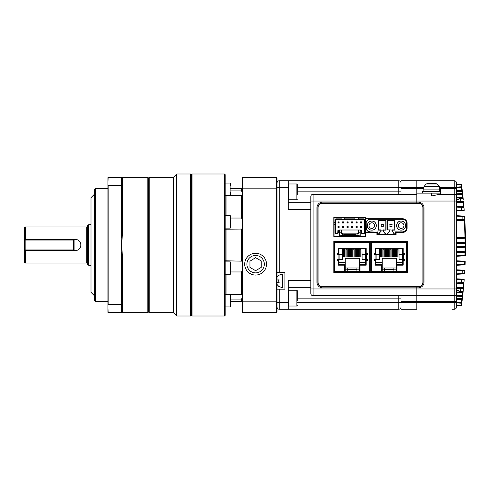 <?xml version="1.0" encoding="UTF-8"?>
<svg xmlns="http://www.w3.org/2000/svg" width="490" height="490" viewBox="0 0 490 490"><rect width="100%" height="100%" fill="white"/><g stroke="black" fill="none" stroke-linecap="round" stroke-linejoin="round"><path stroke-width="0.73" d="M401.016 309.257L401.016 302.495L416.8 302.495L416.8 309.257L401.016 309.257L416.8 309.257L416.8 286.938L416.8 287.838L418.38 287.838A5.635 5.635 0 0 0 424.015 282.203L424.015 207.797A5.635 5.635 0 0 0 418.38 202.162L416.8 202.162L416.8 201.035L454.23 201.035L454.23 194.273A2.254 2.254 0 0 1 456.484 196.527L456.484 296.199L456.907 296.199L456.907 298.637L462.395 298.349L462.609 296.499A0.453 0.453 0 0 1 462.603 296.53L463.13 291.617L463.038 292.524L462.615 292.475L462.707 292.022L456.907 292.322L456.907 295.752L462.18 296.027L456.907 295.752L456.907 296.199L462.609 296.499L462.18 296.027L462.707 295.629M401.016 194.273L401.016 180.743L416.8 180.743L416.8 187.505L423.93 187.505M401.016 188.638L416.8 188.638L416.8 187.505L416.8 193.146L440.7 193.146L440.7 191.339L422.662 191.339L422.662 193.146L440.7 193.146L440.7 194.273L451.97 194.273M456.484 199.981L460.447 198.04L462.707 197.978A0.453 0.453 0 0 1 463.13 198.383L460.625 198.468L456.729 200.098L456.484 196.527A2.254 2.254 0 0 0 454.23 194.273L439.493 194.273L431.684 195.994L416.8 195.994L416.8 201.035L416.8 188.638L423.832 188.638M310.838 201.035L313.092 201.035L313.092 295.727A2.254 2.254 0 0 1 310.838 293.473L310.838 196.527A2.254 2.254 0 0 1 313.092 194.273L313.092 201.035L416.8 201.035L416.8 203.062L416.8 202.162L322.561 202.162A5.635 5.635 0 0 0 316.92 207.797L316.92 282.203A5.635 5.635 0 0 0 322.561 287.838L416.8 287.838L416.8 295.727L454.23 295.727L454.23 201.035L456.484 201.035L456.484 198.009M310.838 293.473A2.254 2.254 0 0 0 313.092 295.727L416.8 295.727L416.8 301.362L454.23 301.362L454.23 295.727A2.254 2.254 0 0 0 456.484 293.473L456.729 289.902L460.625 291.532L463.13 291.617L464.067 281.26M313.092 194.273L416.8 194.273M401.016 298.141L398.762 298.141L398.762 302.495L401.016 302.495L401.016 295.727M322.561 203.062A4.735 4.735 0 0 0 317.826 207.797L317.826 282.203A4.735 4.735 0 0 0 322.561 286.938L418.38 286.938A4.735 4.735 0 0 0 423.115 282.203L423.115 207.797A4.735 4.735 0 0 0 418.38 203.062L322.561 203.062M464.189 273.904A0.453 0.453 0 0 0 464.618 273.481A0.453 0.453 0 0 1 464.189 273.904L456.907 274.29L464.618 273.481L464.783 270.688L456.729 270.253L456.907 269.825L462.113 270.094L456.907 269.825L456.729 270.211M465.194 261.776L465.09 264.429L464.661 264.41L464.771 261.666L456.484 261.256M456.484 265.721A0.453 0.453 0 0 1 456.907 265.268L456.907 260.803L462.529 261.096M456.484 216.145L456.907 215.71L461.935 215.974L456.907 215.71L456.729 216.102M456.484 243.218L456.907 243.218L456.907 242.771L465.071 243.193L465.022 238.238L456.484 238.667A0.453 0.453 0 0 1 456.907 238.214L456.907 237.766L465.01 237.338L464.355 219.79L462.113 219.906L464.355 219.79A0.453 0.453 0 0 0 464.783 219.312L464.618 216.519L462.113 216.427L461.935 215.974L464.189 216.096A0.453 0.453 0 0 1 464.618 216.519L464.685 217.646M456.484 252.234L456.907 252.234L456.907 251.787L465.01 252.209L465.065 247.254L456.484 247.683A0.453 0.453 0 0 1 456.907 247.23L456.907 246.782L465.5 246.354L465.5 245.662M456.484 256.699A0.453 0.453 0 0 1 456.907 256.252L456.907 255.798L465.384 255.388L465.439 237.332L464.783 219.312A459.939 459.939 0 0 1 465.414 236.204L465.469 239.684M456.901 194.12A0.453 0.319 0 0 0 456.484 194.438L456.484 194.702A0.453 0.453 0 0 1 456.907 194.248L456.907 193.801L462.18 193.525L461.96 191.627L462.389 191.572L462.278 190.665L461.856 190.72L461.372 187.254L456.907 187.486A0.453 0.453 0 0 0 456.484 187.933L456.907 187.933L456.907 187.033L456.484 187.033L456.484 197.225A0.453 0.453 0 0 0 456.705 197.611L456.907 197.678A0.453 0.453 0 0 1 456.484 197.225A0.453 0.453 0 0 0 456.705 197.611A0.453 0.453 0 0 1 456.484 197.225A0.453 0.453 0 0 0 456.705 197.611M462.18 193.973A0.453 0.453 0 0 0 462.603 193.47L462.18 193.973A0.453 0.453 0 0 0 462.603 193.47A0.453 0.453 0 0 1 462.18 193.973L456.907 194.248L462.18 193.973L462.278 194.42L456.907 194.702L456.907 197.678L462.707 197.978L462.389 191.572A0.453 0.453 0 0 0 461.96 191.18L456.907 190.91L461.96 191.18L461.96 191.627L456.484 191.363M456.484 193.801L456.907 193.801L456.907 190.463L461.856 190.72L461.96 191.18A0.453 0.453 0 0 1 462.389 191.572M462.278 190.665L461.794 186.745A0.453 0.453 0 0 1 461.372 187.254L461.372 186.8L456.907 187.033L456.484 183.695A0.453 0.453 0 0 0 456.907 184.148L461.115 184.369A0.453 0.453 0 0 1 461.537 184.761L461.911 187.639L461.794 186.745L461.372 186.8L461.115 184.369A0.453 0.453 0 0 1 461.537 184.761L456.907 184.601L456.907 184.148L461.115 184.369A0.453 0.453 0 0 1 461.537 184.761A0.453 0.453 0 0 0 461.115 184.369A0.453 0.453 0 0 1 461.537 184.761A0.453 0.453 0 0 0 461.115 184.369M456.484 306.036L456.484 306.305A0.453 0.453 0 0 1 456.907 305.852L456.901 305.723A0.453 0.319 0 0 0 456.484 306.036L456.484 302.967L456.907 302.967L456.907 302.514L461.372 302.747L461.856 299.28L456.484 299.537A0.453 0.453 0 0 1 456.907 299.09L456.907 298.637L456.484 298.637L456.484 299.537L456.484 298.637M456.484 279.276L456.907 278.841L461.519 279.086L456.907 278.841L456.729 279.233M465.433 253.073L465.01 252.209A0.453 0.453 0 0 1 465.439 252.668M465.439 252.479L465.451 251.817M465.463 251.058L465.469 250.359M465.488 248.761L465.488 248.063M465.494 247.113L465.5 246.684M465.5 243.377L465.494 242.752M456.901 305.723L456.907 305.399L461.537 305.239A0.453 0.453 0 0 1 461.115 305.631A0.453 0.453 0 0 0 461.537 305.239A0.453 0.453 0 0 1 461.115 305.631L461.372 303.2L461.794 303.255L461.537 305.239A0.453 0.453 0 0 1 461.115 305.631L456.705 305.913A0.453 0.453 0 0 0 456.484 306.305L456.484 307.003L456.484 306.305A0.453 0.453 0 0 1 456.864 305.858M461.948 291.642A0.453 0.331 -93 0 1 461.641 292.077L462.707 292.022L460.447 291.96L456.484 290.019M462.376 298.471A0.453 0.453 0 0 0 462.389 298.428L462.278 299.335L461.856 299.28L461.96 298.82L456.907 299.09L461.96 298.82A0.453 0.453 0 0 0 462.009 298.82M456.484 296.199L456.484 307.003A2.254 2.254 0 0 1 454.23 309.257L451.97 309.257L454.23 309.257L454.23 301.362L456.484 301.362M462.37 279.129L463.663 279.196M462.903 279.153L462.56 279.135M460.447 291.96L460.925 288.512L463.424 288.671A0.453 0.453 0 0 0 462.995 288.181L456.907 287.863L462.995 288.181L463.466 283.41L456.907 283.759L456.907 283.306L463.54 282.957L456.907 283.306L456.729 282.877L463.963 282.546L463.828 284.218M462.964 270.143L464.355 270.211A0.453 0.453 0 0 1 464.783 270.688A0.453 0.453 0 0 0 464.355 270.211M461.935 274.026L462.787 273.977M464.563 264.87L456.907 265.268M463.32 216.047L461.935 215.974M464.832 220.212L456.907 220.629L456.907 220.175L462.113 219.906L456.907 220.175L456.729 219.747L464.783 219.312A0.453 0.453 0 0 1 464.355 219.79M465.451 238.232L465.022 238.238L465.01 237.791L456.907 238.214L456.907 242.317L465.494 242.74M465.494 247.26L465.065 247.254L465.071 246.807L456.907 247.23L456.907 251.333L465.451 251.768M464.857 255.835L456.907 256.252M456.484 207.123L456.907 206.694L463.54 207.043L456.907 206.694L456.907 206.241L463.466 206.59L462.995 201.819L456.907 202.137L462.897 201.825M456.907 206.694A0.453 0.453 0 0 1 456.484 206.241L456.907 206.241L456.907 202.137A0.453 0.453 0 0 0 456.484 202.591L463.509 202.223L463.889 206.547L463.466 206.59L463.54 207.043A0.453 0.453 0 0 1 463.963 207.454L464.189 210.314A0.453 0.453 0 0 1 463.767 210.798L462.37 210.871M456.484 182.997A2.254 2.254 0 0 0 454.23 180.743A2.254 2.254 0 0 1 456.484 182.997L456.484 187.505L454.23 187.505L454.23 180.743L416.8 180.743L416.8 187.505L398.762 187.505L398.762 194.273M456.705 292.389A0.453 0.453 0 0 0 456.484 292.775A0.453 0.453 0 0 1 456.907 292.322L456.705 292.389A0.453 0.453 0 0 0 456.484 292.775L456.484 293.473A2.254 2.254 0 0 1 454.23 295.727A2.254 2.254 0 0 0 456.484 293.473M456.484 302.495L416.8 302.495L416.8 301.362L401.016 301.362M454.23 309.257A2.254 2.254 0 0 0 456.484 307.003A2.254 2.254 0 0 1 454.23 309.257L451.97 309.257M463.497 202.119L463.626 203.522M462.707 194.371L463.277 199.853M463.509 202.223L463.424 201.329L460.925 201.488L460.447 198.04M463.828 205.782L463.889 206.547M462.725 210.406L464.189 210.284M461.611 185.33L461.721 186.169M462.86 195.767L462.934 196.466M463.001 197.103L462.946 196.576M462.915 196.3L462.842 195.596M462.701 194.316L462.64 193.758M462.358 191.302L462.162 189.71M461.727 186.225L461.537 184.761M464.018 208.072L464.067 208.74M464.14 209.689L464.171 210.075M464.171 210.069L464.146 209.763M464.134 209.536L464.091 209.01M464.073 208.789L464.005 207.974M456.484 264.821L464.661 264.41L464.661 264.863A0.453 0.453 0 0 0 465.09 264.429L465.114 263.883M463.454 288.359L463.497 287.881L463.454 288.359M463.693 285.768L463.773 284.837M463.895 283.422L463.95 282.767M464.11 280.727L464.171 279.925M464.134 280.464L464.091 280.99M464.073 281.211L464.005 282.026M463.626 286.479L463.497 287.881M462.278 299.335L461.794 303.255A0.453 0.453 0 0 0 461.372 302.747L461.372 303.2L456.907 302.967L456.907 305.399L456.484 305.399M461.115 305.631A0.453 0.453 0 0 0 461.537 305.239A0.453 0.453 0 0 1 461.115 305.631A0.453 0.453 0 0 0 461.537 305.239L461.727 303.776M462.162 300.29L462.358 298.698M462.297 299.17L462.389 298.422M462.395 298.361L462.48 297.644M462.646 296.144L462.793 294.833M462.817 294.582L463.056 292.352M463.001 292.898L462.94 293.461M462.915 293.7L462.842 294.404M462.701 295.678L462.627 296.315M461.721 303.831L461.611 304.67M463.767 279.202A0.453 0.453 0 0 1 464.189 279.686L463.963 282.546A0.453 0.453 0 0 1 463.54 282.957A0.453 0.453 0 0 0 463.963 282.546M456.729 273.898L456.907 274.29L456.729 273.855L462.113 273.573L462.291 270.547L463.326 270.603M464.189 279.686L462.725 279.594M463.963 207.454L456.729 207.123L456.729 210.725L461.696 210.467L461.274 206.921M456.484 197.225L462.885 197.495M463.038 197.476L462.615 197.525L462.707 197.978M456.729 210.767L456.907 211.159L456.484 210.725M456.484 211.607A0.453 0.453 0 0 1 456.907 211.159M456.729 199.975L456.484 201.709M462.995 201.819A0.453 0.453 0 0 0 463.424 201.329A0.453 0.453 0 0 1 462.995 201.819M460.747 201.941L460.925 201.488L456.729 201.709L456.907 202.137M456.484 288.292L456.907 287.41L463.509 287.777M456.907 283.306A0.453 0.453 0 0 0 456.484 283.759L456.907 283.759L456.907 287.41L456.484 287.41A0.453 0.453 0 0 0 456.907 287.863M463.54 282.957L463.466 283.41L463.889 283.453M461.274 283.079L461.696 279.533L456.729 279.276L456.484 282.877M456.484 278.394A0.453 0.453 0 0 0 456.907 278.841M462.707 292.022A0.453 0.453 0 0 0 463.13 291.617A0.453 0.453 0 0 1 462.707 292.022L462.885 292.506M456.907 299.09L456.907 302.067L456.484 302.067A0.453 0.453 0 0 0 456.907 302.514L456.907 302.067L461.911 302.361M461.96 298.82L462.389 298.428M457.09 290.105L456.907 292.322A0.453 0.453 0 0 0 456.484 292.775L462.615 292.475L462.278 295.58L456.484 295.299A0.453 0.453 0 0 0 456.907 295.752M461.911 187.639L456.907 187.933L456.907 190.463L456.484 190.463A0.453 0.453 0 0 0 456.907 190.91M456.484 194.702L456.907 194.702L456.907 194.248M464.955 255.829A0.453 0.453 0 0 0 465.384 255.388A0.453 0.453 0 0 1 464.955 255.829L465.01 252.662L456.907 252.234L456.907 255.798L456.484 255.798M456.484 251.333A0.453 0.453 0 0 0 456.907 251.787L456.907 251.333L456.484 251.333M465.5 246.354A0.453 0.453 0 0 1 465.071 246.807A0.453 0.453 0 0 0 465.5 246.354A0.453 0.453 0 0 1 465.071 246.807L465.071 243.646L465.5 243.646A0.453 0.453 0 0 0 465.071 243.193L465.071 243.646L456.907 243.218L456.907 246.782L456.484 246.782M456.484 242.317A0.453 0.453 0 0 0 456.907 242.771L456.907 242.317L456.484 242.317M465.01 237.791L465.01 237.338L465.439 237.332A0.453 0.453 0 0 1 465.01 237.791A0.453 0.453 0 0 0 465.439 237.332M456.484 237.766L456.907 237.766L456.907 220.629L456.484 220.629A0.453 0.453 0 0 1 456.907 220.175M456.484 219.747L456.729 216.145L462.113 216.427L462.113 219.906M456.484 215.263A0.453 0.453 0 0 0 456.907 215.71M464.771 261.666L465.2 261.685A0.453 0.453 0 0 0 464.771 261.219L464.771 261.666M456.907 260.803A0.453 0.453 0 0 1 456.484 260.355M456.484 274.737A0.453 0.453 0 0 1 456.907 274.29M456.907 269.825A0.453 0.453 0 0 1 456.484 269.371M456.484 273.855L456.484 270.253M456.907 197.678L457.09 199.896M461.641 197.923A0.453 0.331 93 0 1 461.948 198.358M456.729 290.025L456.729 288.292L460.925 288.512L460.747 288.059M422.888 207.797L422.888 282.203A4.508 4.508 0 0 1 418.38 286.711L322.561 286.711A4.508 4.508 0 0 1 318.047 282.203L318.047 207.797A4.508 4.508 0 0 1 322.561 203.289L418.38 203.289A4.508 4.508 0 0 1 422.888 207.797M333.831 241.392L333.831 272.507L407.784 272.507L407.784 241.392L333.831 241.392M333.831 217.493L333.831 236.431L365.846 236.431L365.846 232.487L376.896 232.487L376.896 234.967L396.061 234.967L396.061 232.487L402.596 232.487A4.508 4.508 0 0 0 407.104 227.979L407.104 223.244A4.508 4.508 0 0 0 402.596 218.736L365.846 218.736L365.846 217.493L333.831 217.493M371.824 221.1C366.005 220.825 366.005 230.398 371.824 230.122C377.637 230.398 377.637 220.825 371.824 221.1M401.132 221.1C395.314 220.825 395.314 230.398 401.132 230.122C406.951 230.398 406.951 220.825 401.132 221.1M395.614 232.125L402.363 232.138A4.508 4.508 0 0 0 406.884 227.63L406.884 223.581A4.508 4.508 0 0 0 402.37 219.073L370.581 219.073A4.508 4.508 0 0 0 369.172 219.3L370.581 219.073A4.508 4.508 0 0 0 369.172 219.3L402.37 219.3C404.961 219.557 406.388 220.984 406.657 223.581L406.657 227.63C406.394 230.22 404.967 231.648 402.363 231.917L395.387 231.899L395.381 234.177L377.57 234.177L377.576 231.923L377.343 234.404L395.608 234.404L395.546 232.058M366.14 222.815L366.3 227.642L366.14 222.815M366.3 222.172A4.508 4.508 0 0 0 366.073 223.581A4.508 4.508 0 0 1 369.172 219.3M387.48 234.091L389.176 231.611L387.192 234.091L394.536 234.091L392.686 231.776L392.11 231.831L392.337 230.122L394.818 230.122L394.818 220.653L387.155 220.653L394.818 220.653M387.155 220.653L387.155 229.896L389.856 229.896L389.856 231.611L389.287 231.831M377.416 232.082L370.581 231.923C367.996 231.666 366.569 230.239 366.3 227.642M378.586 229.896L381.067 229.896L381.067 231.831L380.203 231.831L378.402 234.091L385.74 234.091L383.94 231.831L383.321 231.831L383.321 229.896L386.028 230.122L386.028 220.653L378.36 220.653L378.36 230.122L378.36 220.653M394.591 220.874L394.818 230.122M392.11 231.831L392.11 229.896L394.591 229.896M389.856 229.896L392.337 230.122M392.686 231.776L394.248 234.091M387.376 229.896L387.376 220.874M370.581 231.923L370.581 232.15A4.508 4.508 0 0 1 366.073 227.642A4.508 4.508 0 0 0 370.581 232.15L377.349 232.15M378.586 220.874L386.028 220.653M385.802 220.874L385.802 229.896M378.36 230.122L386.028 230.122M383.652 231.831L385.452 234.091M378.69 234.091L380.491 231.831M389.636 229.896L389.856 231.611L389.176 231.611M367.31 225.608A4.508 4.508 0 0 1 371.824 221.1A4.508 4.508 0 0 1 376.332 225.608A4.508 4.508 0 0 1 371.824 230.122A4.508 4.508 0 0 1 367.31 225.608M371.824 222.791A2.817 2.817 0 0 0 369.001 225.608A2.817 2.817 0 0 0 371.824 228.426A2.817 2.817 0 0 0 374.642 225.608A2.817 2.817 0 0 0 371.824 222.791M396.624 225.608A4.508 4.508 0 0 1 401.132 221.1A4.508 4.508 0 0 1 405.64 225.608A4.508 4.508 0 0 1 401.132 230.122A4.508 4.508 0 0 1 396.624 225.608M401.132 222.791A2.817 2.817 0 0 0 398.315 225.608A2.817 2.817 0 0 0 401.132 228.426A2.817 2.817 0 0 0 403.95 225.608A2.817 2.817 0 0 0 401.132 222.791M383.094 224.255L381.293 224.481L383.094 224.255M381.067 224.481L381.293 226.288L381.067 224.481M383.321 224.481L383.321 226.288L381.293 226.288L383.321 226.288M390.083 226.515L392.11 226.288L391.89 224.255L389.856 224.481L390.083 226.515M341.156 217.719L334.731 217.719A0.674 0.674 0 0 0 334.058 218.393L334.058 222.681L334.958 222.681L334.958 220.09A1.237 1.237 0 0 1 336.201 218.846L341.156 218.846L341.156 217.719L344.764 217.719L344.764 218.846L345.327 219.41L341.72 219.41L341.156 218.846M358.521 217.719L358.521 218.846L363.482 218.846A1.237 1.237 0 0 1 364.719 220.09L364.719 222.681L365.62 222.681L365.62 218.393A0.674 0.674 0 0 0 364.946 217.719L344.764 217.719M354.913 217.719L354.913 218.846L344.764 218.846M358.521 218.846L357.957 219.41L354.35 219.41L354.913 218.846M365.62 222.681L365.62 235.531A0.674 0.674 0 0 1 364.946 236.204L334.731 236.204A0.674 0.674 0 0 1 334.058 235.531L334.058 222.681M335.521 222.35L334.958 222.681L334.958 224.708L335.521 224.377L335.521 220.09A0.674 0.674 0 0 1 336.201 219.41L341.72 219.41M345.327 219.41L354.35 219.41M357.957 219.41L363.482 219.41L363.482 218.846M364.156 224.377L364.719 224.708L364.719 222.681L364.156 222.35L364.156 232.487A0.674 0.674 0 0 1 363.482 233.16L362.576 233.16L363.482 233.16L363.482 233.73A1.237 1.237 0 0 0 364.719 232.487L364.719 224.708L365.62 224.708M364.719 220.09L364.156 220.09L364.156 222.35M364.156 220.09A0.674 0.674 0 0 0 363.482 219.41A0.674 0.674 0 0 1 364.156 220.09M360.211 230.57L361.338 230.57L361.338 232.487A1.237 1.237 0 0 0 362.576 233.73L363.482 233.73M334.958 232.487L335.521 232.487L335.521 224.377L335.521 232.487A0.674 0.674 0 0 0 336.201 233.16L337.102 233.16L336.201 233.16L336.201 233.73A1.237 1.237 0 0 1 334.958 232.487L334.958 224.708L334.058 224.708M336.201 233.73L337.102 233.73A1.237 1.237 0 0 0 338.339 232.487L338.339 230.57L339.466 230.57M339.466 236.204L339.466 235.868L343.864 235.531L355.813 235.531L360.211 235.868L360.211 236.204M336.201 218.846L336.201 219.41A0.674 0.674 0 0 0 335.521 220.09L334.958 220.09M360.211 235.868L360.211 230.006L361.767 230.141L361.902 232.487L361.902 230.459A0.453 0.453 0 0 0 361.767 230.141L361.338 230.57M362.576 233.73L362.576 233.16A0.674 0.674 0 0 1 361.902 232.487L361.338 232.487M360.211 230.006L339.466 230.006L339.466 235.868M339.466 230.006L337.91 230.141L338.339 230.57M337.102 233.73L337.102 233.16A0.674 0.674 0 0 0 337.775 232.487L337.91 230.141M358.404 233.16L341.273 233.16M360.211 232.824L358.404 232.824L358.404 233.84L357.057 233.84L357.057 235.868M357.057 233.84L355.813 234.293L355.813 235.531M355.813 234.293L343.864 234.293L343.864 235.531M343.864 234.293L342.626 233.84L342.626 235.868M342.626 233.84L341.273 233.84L341.273 232.824L339.466 232.824M360.548 223.017L360.548 221.89L361.675 221.89L361.675 223.017L360.548 223.017L360.548 221.89M360.548 227.525L360.548 226.398L361.675 226.398L361.675 227.525L360.548 227.525L360.548 226.398M356.04 223.017L356.04 221.89L357.167 221.89L357.167 223.017L356.04 223.017L356.04 221.89M356.04 227.525L356.04 226.398L357.167 226.398L357.167 227.525L356.04 227.525L356.04 226.398M351.532 223.017L351.532 221.89L352.659 221.89L352.659 223.017L351.532 223.017L351.532 221.89M351.532 227.525L351.532 226.398L352.659 226.398L352.659 227.525L351.532 227.525L351.532 226.398M347.018 223.017L347.018 221.89L348.151 221.89L348.151 223.017L347.018 223.017L347.018 221.89M347.018 227.525L347.018 226.398L348.151 226.398L348.151 227.525L347.018 227.525L347.018 226.398M342.51 223.017L342.51 221.89L343.637 221.89L343.637 223.017L342.51 223.017L342.51 221.89M342.51 227.525L342.51 226.398L343.637 226.398L343.637 227.525L342.51 227.525L342.51 226.398M338.002 223.017L338.002 221.89L339.129 221.89L339.129 223.017L338.002 223.017L338.002 221.89M338.002 227.525L338.002 226.398L339.129 226.398L339.129 227.525L338.002 227.525L338.002 226.398M358.404 230.006L358.404 232.824M341.273 232.824L341.273 230.006M360.775 222.117L361.675 221.89M361.449 222.117L361.449 222.791L360.775 222.791M360.775 226.625L361.449 226.625L361.449 227.299L360.775 227.299M356.267 222.117L357.167 221.89M356.941 222.117L356.941 222.791L356.267 222.791M356.267 226.625L356.941 226.625L356.941 227.299L356.267 227.299M351.759 222.117L352.659 221.89M352.433 222.117L352.433 222.791L351.759 222.791M351.759 226.625L352.433 226.625L352.433 227.299L351.759 227.299M347.245 222.117L348.151 221.89M347.925 222.117L347.925 222.791L347.245 222.791M347.245 226.625L347.925 226.625L347.925 227.299L347.245 227.299M342.737 222.117L343.637 221.89M343.416 222.117L343.416 222.791L342.737 222.791M342.737 226.625L343.416 226.625L343.416 227.299L342.737 227.299M338.229 222.117L339.129 221.89M338.902 222.117L338.902 222.791L338.229 222.791M338.229 226.625L338.902 226.625L338.902 227.299L338.229 227.299M342.479 254.359L342.535 259.541L342.479 254.359L338.094 254.359L338.094 259.541L337.249 259.541L337.249 260.386L338.455 260.386L338.455 265.176L344.654 265.176L344.654 271.944L359.985 271.944L359.985 265.176L366.183 265.176L366.183 260.386L367.39 260.386L367.39 259.541L362.104 259.541L362.104 254.359L367.39 254.359L367.39 253.514L366.183 253.514L366.183 248.497L338.455 248.497L338.455 253.514L337.249 253.514L337.249 254.359L338.094 254.359M369.656 271.944L370.244 271.944L370.244 271.38L369.656 271.38L370.244 271.356L370.244 242.544L369.656 242.544L369.656 241.956L334.982 241.956L334.982 242.544L334.394 242.544L334.394 271.356L334.982 271.38L334.982 271.944L369.656 271.944L369.656 271.356L344.654 271.38L359.985 271.38M344.654 271.356L334.394 271.356L334.394 271.944L334.982 271.944M338.951 259.541L338.951 264.275L345.217 264.275L345.217 258.304L359.421 258.304L359.421 271.154L344.654 271.154M359.421 267.999L345.217 267.999M345.217 264.275L345.217 271.154M370.244 257.967L370.244 261.348M370.244 250.972L370.244 254.359M343.594 248.497L343.594 256.95L344.948 256.95L344.948 248.497M342.535 256.95L342.645 248.834M361.994 248.834L362.104 256.95M359.691 248.497L359.691 256.95L361.044 256.95L361.044 248.497M357.394 248.497L357.394 256.95L358.747 256.95L358.747 248.497M355.091 248.497L355.091 256.95L356.444 256.95L356.444 248.497M352.794 248.497L352.794 256.95L354.148 256.95L354.148 248.497M350.491 248.497L350.491 256.95L351.845 256.95L351.845 248.497M348.194 248.497L348.194 256.95L349.548 256.95L349.548 248.497M345.891 248.497L345.891 256.95L347.245 256.95L347.245 248.497M356.898 267.999L356.898 269.8L359.421 269.8M356.898 269.8L356.898 271.154M338.951 259.994L337.892 259.994L337.892 259.541M337.892 253.514L337.892 254.359M338.455 253.453L338.951 253.453L338.951 254.359M343.594 248.834L338.951 248.834L338.951 253.453M366.183 253.453L365.687 253.453L365.687 248.834L361.044 248.834M359.421 264.275L365.687 264.275L365.687 259.994L366.747 259.994L366.747 259.541M366.747 254.359L366.747 253.514M359.985 271.154L359.421 271.154M347.741 269.347L356.898 269.347M347.741 267.999L347.741 269.8L345.217 269.8M347.741 269.8L347.741 271.154M342.479 259.541L338.094 259.541M345.217 262.358L338.951 262.358M365.687 262.358L359.421 262.358M365.687 253.453L365.687 254.359M365.687 259.541L365.687 259.994M334.982 241.956L334.394 241.956L334.394 242.519L334.982 242.519M369.656 242.519L370.244 242.519L370.244 241.956L369.656 241.956M360.83 248.497L360.83 256.95M358.533 248.497L358.533 256.95M356.23 248.497L356.23 256.95M353.933 248.497L353.933 256.95M351.63 248.497L351.63 256.95M350.687 248.497L350.687 256.95M346.087 248.497L346.087 249.251L347.03 249.251L347.03 248.497M347.03 249.251L347.03 256.95M359.887 248.497L359.887 256.95M357.584 248.497L357.584 256.95M355.287 248.497L355.287 256.95M343.784 248.497L343.784 249.251L344.733 249.251L344.733 248.497M344.733 249.251L344.733 256.95M352.984 248.497L352.984 256.95M348.384 248.497L348.384 249.251L349.333 249.251L349.333 248.497M349.333 249.251L349.333 256.95M343.784 249.251L343.784 256.95M346.087 256.95L346.087 249.251M348.384 256.95L348.384 249.251M379.456 254.359L379.511 259.541L379.456 254.359L375.071 254.359L375.071 259.541L374.225 259.541L374.225 260.386L375.432 260.386L375.432 265.176L381.63 265.176L381.63 271.944L396.961 271.944L396.961 265.176L403.16 265.176L403.16 260.386L404.366 260.386L404.366 259.541L399.08 259.541L399.08 254.359L404.366 254.359L404.366 253.514L403.16 253.514L403.16 248.497L375.432 248.497L375.432 253.514L374.225 253.514L374.225 254.359L375.071 254.359M406.633 271.944L407.221 271.944L407.221 271.38L406.633 271.38L407.221 271.356L407.221 242.544L406.633 242.544L406.633 241.956L371.959 241.956L371.959 242.544L371.371 242.544L371.371 271.356L371.959 271.38L371.959 271.944L406.633 271.944L406.633 271.356L381.63 271.38L396.961 271.38M381.63 271.356L371.371 271.356L371.371 271.944L371.959 271.944M375.928 259.541L375.928 264.275L382.194 264.275L382.194 258.304L396.398 258.304L396.398 271.154L381.63 271.154M396.398 267.999L382.194 267.999M382.194 264.275L382.194 271.154M380.571 248.497L380.571 256.95L381.924 256.95L381.924 248.497M379.511 256.95L379.621 248.834M398.964 248.834L399.08 256.95M396.667 248.497L396.667 256.95L398.021 256.95L398.021 248.497M394.37 248.497L394.37 256.95L395.718 256.95L395.718 248.497M392.067 248.497L392.067 256.95L393.421 256.95L393.421 248.497M389.771 248.497L389.771 256.95L391.124 256.95L391.124 248.497M387.468 248.497L387.468 256.95L388.821 256.95L388.821 248.497M385.171 248.497L385.171 256.95L386.524 256.95L386.524 248.497M382.868 248.497L382.868 256.95L384.221 256.95L384.221 248.497M393.874 267.999L393.874 269.8L396.398 269.8M393.874 269.8L393.874 271.154M375.928 259.994L374.868 259.994L374.868 259.541M374.868 253.514L374.868 254.359M375.432 253.453L375.928 253.453L375.928 254.359M380.571 248.834L375.928 248.834L375.928 253.453M403.16 253.453L402.664 253.453L402.664 248.834L398.021 248.834M396.398 264.275L402.664 264.275L402.664 259.994L403.723 259.994L403.723 259.541M403.723 254.359L403.723 253.514M396.961 271.154L396.398 271.154M384.717 269.347L393.874 269.347M384.717 267.999L384.717 269.8L382.194 269.8M384.717 269.8L384.717 271.154M379.456 259.541L375.071 259.541M382.194 262.358L375.928 262.358M402.664 262.358L396.398 262.358M402.664 253.453L402.664 254.359M402.664 259.541L402.664 259.994M371.959 241.956L371.371 241.956L371.371 242.519L371.959 242.519M406.633 242.519L407.221 242.519L407.221 241.956L406.633 241.956M397.807 248.497L397.807 256.95M395.504 248.497L395.504 256.95M393.207 248.497L393.207 256.95M390.91 248.497L390.91 256.95M388.607 248.497L388.607 256.95M387.657 248.497L387.657 256.95M383.064 248.497L383.064 249.251L384.007 249.251L384.007 248.497M384.007 249.251L384.007 256.95M396.857 248.497L396.857 256.95M394.56 248.497L394.56 256.95M392.257 248.497L392.257 256.95M380.761 248.497L380.761 249.251L381.71 249.251L381.71 248.497M381.71 249.251L381.71 256.95M389.96 248.497L389.96 256.95M385.361 248.497L385.361 249.251L386.31 249.251L386.31 248.497M386.31 249.251L386.31 256.95M380.761 249.251L380.761 256.95M383.064 256.95L383.064 249.251M385.361 256.95L385.361 249.251M278.712 275.215L282.65 273.971L282.65 287.722L278.712 286.485M276.942 279.043L279.153 279.043A3.938 3.938 0 0 0 279.153 282.65L276.942 282.65M277.015 284.353A6.633 6.633 0 0 0 279.153 286.485L279.153 286.485M277.015 282.65L277.389 282.65M279.153 279.043L278.498 279.043M279.153 275.215L279.153 275.215A6.633 6.633 0 0 0 277.015 277.346M401.016 307.003A2.254 2.254 0 0 1 398.762 309.257L279.269 309.257L288.292 309.257L288.292 280.556L310.838 280.556M401.016 182.997A2.254 2.254 -0 0 0 398.762 180.743L279.269 180.743L288.292 180.743L288.292 209.444L310.838 209.444M310.838 287.318L288.292 287.318L310.838 287.318M288.292 187.505L279.269 187.505L279.269 272.507L284.904 272.507L284.904 289.192L277.015 289.192M310.838 202.682L288.292 202.682M297.308 187.505L398.762 187.505L398.762 180.743L288.292 180.743M277.015 307.003A2.254 2.254 0 0 0 279.269 309.257L279.269 302.495L288.292 302.495M279.269 272.507L277.015 272.507M277.015 182.997A2.254 2.254 0 0 1 279.269 180.743L279.269 187.505L277.015 187.505M25.4 250.635L25.4 263.038L86.73 263.038A0.9 0.9 0 0 1 87.63 263.939M86.73 263.038L86.73 226.962A0.9 0.9 0 0 0 87.63 226.061M107.016 301.362L107.016 188.638L95.519 188.638L94.392 189.765L94.392 300.235L95.519 301.362L107.016 301.362A0.9 0.9 0 0 1 107.922 302.269M107.016 188.638A0.9 0.9 0 0 0 107.922 187.731M86.73 226.962L25.4 226.962A0.9 0.9 0 0 0 24.5 227.862L24.5 239.929L25.064 239.365L24.5 239.365L73.537 239.365L74.1 239.929L74.1 250.072L73.537 250.635L75.227 250.635C78.657 250.304 80.538 248.424 80.862 245A5.635 5.635 0 0 1 75.227 250.635M25.4 263.038A0.9 0.9 0 0 1 24.5 262.138L24.5 250.635L25.064 250.635L24.5 250.072L24.5 239.929M225.835 195.479L230.122 195.479A0.674 0.674 0 0 0 230.796 194.806L230.796 192.533M230.122 183.082A0.674 0.674 0 0 1 230.796 183.756A0.674 0.674 0 0 0 230.122 183.082L225.161 183.082L230.122 183.082L230.122 195.479M230.796 295.194A0.674 0.674 0 0 0 230.122 294.521L230.122 306.918A0.674 0.674 0 0 0 230.796 306.244L230.796 295.194L230.796 306.244A0.674 0.674 0 0 1 230.122 306.918L225.161 306.918M225.161 228.12L230.122 228.12A0.674 0.674 0 0 0 230.796 227.446L230.796 216.396L230.796 227.446M230.122 228.12L230.122 215.722A0.674 0.674 0 0 1 230.796 216.396M225.161 274.278L230.122 274.278A0.674 0.674 0 0 0 230.796 273.604L230.796 270.897M230.122 274.278L230.122 261.881A0.674 0.674 0 0 1 230.796 262.554L230.796 273.604M224.481 173.981L225.161 174.654L225.161 315.346L224.481 316.019L224.481 173.981L192.019 173.981L192.019 316.019L224.481 316.019M87.63 264.643L87.63 225.357L88.757 224.708L88.757 265.292L87.63 264.643M95.519 188.638L95.519 301.362M264.306 264.165A8.71 8.71 0 0 1 255.596 272.875A8.71 8.71 0 0 1 246.887 264.165A8.71 8.71 0 0 1 255.596 255.455A8.71 8.71 0 0 1 264.306 264.165M266.493 264.165A10.896 10.896 0 0 1 255.596 275.062A10.896 10.896 0 0 1 244.7 264.165A10.896 10.896 0 0 1 255.596 253.269A10.896 10.896 0 0 1 266.493 264.165M242.072 300.689L241.392 301.362L230.796 301.362M242.072 298.288L241.392 299.065L241.392 301.362M230.796 299.065L241.392 299.065M242.072 261.164L225.161 260.784M242.072 271.252L241.392 271.956L241.392 294.502L226.061 294.502L225.161 295.084M230.796 271.956L241.392 271.956M242.072 218.748L241.392 218.044L230.796 218.044M242.072 228.836L241.392 229.057L241.392 260.943M225.161 229.216L241.392 229.057M242.072 191.713L241.392 190.935L230.796 190.935M249.961 261.182L255.596 257.654L261.231 260.913L261.231 267.418L255.596 270.67L249.961 267.418L249.961 260.913M230.122 294.521L225.835 294.521M230.122 261.881L225.161 261.881M230.122 215.722L225.161 215.722M192.019 173.981L191.339 174.654L191.339 315.346L192.019 316.019M191.339 174.654L190.665 173.981L190.665 316.019L176.688 316.019L176.688 173.981L190.665 173.981M191.339 315.346L190.665 316.019M176.688 173.981L173.307 177.362L173.307 312.638L176.688 316.019M148.501 311.965L148.501 178.035L149.181 177.362L149.181 312.638L148.501 311.965L147.827 312.638L121.557 312.638M148.501 178.035L147.827 177.362L147.827 312.638M121.6 245.208L122.347 255.002L121.704 255.088L121.22 251.009L121.22 238.961L121.704 234.912L121.447 185.434L108.143 185.349L108.143 304.651L121.22 304.651L121.22 251.009L121.863 250.935M121.716 312.142L122.353 311.897L121.863 312.375M94.392 194.273L91.011 197.654L91.011 292.346L94.392 295.727M91.011 224.708L88.757 224.708M91.011 265.292L88.757 265.292M75.227 239.365A5.635 5.635 0 0 1 80.862 245C80.531 241.57 78.651 239.69 75.227 239.365L73.537 239.365M277.015 189.06L276.342 188.815L276.342 177.362L277.015 178.035L277.015 311.965L276.342 312.638L242.746 312.638L242.746 301.185L276.342 301.185L276.342 188.815L242.746 188.815L242.746 301.185L242.072 300.94L242.072 178.035L242.746 177.362L242.746 188.815L242.072 189.06M276.342 312.638L276.342 301.185L277.015 300.94M276.342 177.362L242.746 177.362M242.746 312.638L242.072 311.965L242.072 300.94M242.072 294.116L241.392 294.502M242.072 195.884L241.392 195.498L241.392 218.044M225.161 194.916L226.061 195.498L241.392 195.498M242.072 189.311L241.392 188.638L241.392 190.935M230.796 268.079L230.796 262.554M230.796 186.029L230.796 183.756M147.827 177.362L121.6 177.362L122.347 178.103L121.447 177.588L121.447 185.434M121.704 234.912L122.353 235.029L121.6 245M121.698 312.167L121.22 312.638L107.922 312.412L107.922 177.588L121.447 177.588M121.238 312.62L121.704 255.088M121.863 177.625L121.22 177.362L121.22 238.961M121.447 304.566L121.447 312.412M108.143 177.362L107.922 185.434M107.922 304.566L108.143 312.638M121.22 177.362L121.704 177.846M73.537 250.635L24.5 250.635L24.5 250.072M73.427 240.039L25.174 240.039L25.174 249.961L73.427 249.961L73.427 240.039L73.819 239.647M73.819 250.353L73.427 249.961M25.174 240.039L24.782 239.647M24.782 250.353L25.174 249.961M297.308 194.702L297.308 184.418L297.308 194.702M297.308 300.983L297.308 290.699L297.308 300.983M423.115 191.339L423.115 189.085L440.247 189.085L440.247 191.339M440.045 189.085L440.045 191.339M439.653 189.085L439.653 191.339M429.951 183.726L429.405 183.352A20.268 18.718 90 0 0 428.964 183.407A20.292 20.292 0 0 0 426.129 184.001L437.233 184.001A20.292 20.292 0 0 0 434.403 183.407A20.268 18.718 -90 0 0 433.956 183.352L433.423 183.382M429.938 183.352A20.268 7.76 90 0 0 429.007 183.75A19.71 16.293 37.5 0 1 429.963 183.726A19.71 16.293 37.5 0 1 430.93 183.75A20.268 7.76 -90 0 1 431.868 183.352L433.16 183.352A20.268 18.718 90 0 1 435.414 183.75A19.71 6.756 -61.6 0 1 436.21 183.75A20.268 18.718 -90 0 0 434.403 183.407M431.684 183.407A20.268 7.76 90 0 0 431.5 183.352L430.202 183.352A20.268 18.718 -90 0 0 429.944 183.382M430.232 183.726L430.202 183.352M122.353 235.029L122.347 178.103M122.353 311.897L122.347 255.002M310.838 288.965L456.484 288.965M456.901 260.937A0.453 0.319 0 0 1 456.484 260.619M456.901 265.139A0.453 0.319 0 0 0 456.484 265.457M456.901 238.085A0.453 0.319 0 0 0 456.484 238.403M456.901 242.899A0.453 0.319 0 0 1 456.484 242.581M456.901 247.101A0.453 0.319 0 0 0 456.484 247.419M456.901 251.915A0.453 0.319 0 0 1 456.484 251.597M456.901 256.117A0.453 0.319 0 0 0 456.484 256.435M456.901 191.045A0.453 0.319 0 0 1 456.484 190.726M456.901 187.352A0.453 0.319 0 0 0 456.484 187.67M456.901 184.277A0.453 0.319 0 0 1 456.484 183.964M456.901 295.88A0.453 0.319 0 0 1 456.484 295.562M456.901 298.955A0.453 0.319 0 0 0 456.484 299.274M456.901 302.649A0.453 0.319 0 0 1 456.484 302.33M461.298 303.776L461.188 304.615L461.298 303.776M461.298 186.225L461.188 185.385L461.298 186.225M439.536 188.638L454.23 188.638L454.23 187.505L439.432 187.505M454.23 194.273A2.254 2.254 0 0 1 456.484 196.527A2.254 2.254 0 0 0 454.23 194.273L454.23 188.638L456.484 188.638M463.767 210.798A0.453 0.453 0 0 0 464.189 210.314M461.519 210.914L461.696 210.467M461.696 279.533L461.519 279.086M456.705 305.913A0.453 0.453 0 0 0 456.484 306.305M464.661 264.863A0.453 0.453 0 0 0 465.09 264.429M465.2 261.685A0.453 0.453 0 0 0 464.771 261.219M462.291 270.547L462.113 270.094M431.684 195.994L431.684 193.146M406.657 223.581L406.884 223.581A4.508 4.508 0 0 0 402.37 219.073L402.37 219.3M383.548 231.831L383.548 230.122M380.84 230.122L380.84 231.831M392.11 226.288L389.856 226.288M389.856 224.481L392.11 224.481M364.156 232.487L364.719 232.487M337.775 232.487L338.339 232.487M366.545 259.541L366.545 254.359M334.982 271.356L334.982 242.544L369.656 242.544L369.656 271.356M365.522 254.359L365.522 259.541M339.117 259.541L339.117 254.359M350.687 249.251L351.63 249.251M359.887 249.251L360.83 249.251M357.584 249.251L358.533 249.251M355.287 249.251L356.23 249.251M352.984 249.251L353.933 249.251M403.521 259.541L403.521 254.359M371.959 271.356L371.959 242.544L406.633 242.544L406.633 271.356M402.498 254.359L402.498 259.541M376.093 259.541L376.093 254.359M387.657 249.251L388.607 249.251M396.857 249.251L397.807 249.251M394.56 249.251L395.504 249.251M392.257 249.251L393.207 249.251M389.96 249.251L390.91 249.251M297.308 302.495L398.762 302.495L398.762 309.257M398.762 295.727L398.762 298.141L297.308 298.141M401.016 191.86L297.308 191.86M279.269 289.192L279.269 302.495L277.015 302.495M25.4 226.962L25.4 239.365M226.061 274.278L226.061 294.502M226.061 229.057L226.061 260.943M226.061 195.498L226.061 215.722M296.854 183.971L288.739 183.971L288.739 199.749L296.854 199.749L296.854 183.971L297.308 184.418M296.854 290.252L288.739 290.252L288.739 306.03L296.854 306.03L296.854 290.252L297.308 290.699M423.789 189.085L424.009 186.561L439.352 186.561L437.233 184.001M462.652 292.585L463.075 292.181M462.652 197.415L463.075 197.819M362.104 254.359L362.104 259.541M399.08 254.359L399.08 259.541M173.307 312.638L149.181 312.638M241.392 188.638L230.796 188.638M173.307 177.362L149.181 177.362M287.838 187.352L288.292 186.898M296.854 199.749L297.308 199.301M288.739 199.749L288.292 199.301L288.739 199.749M288.739 183.971L288.292 184.418L288.739 183.971M296.854 306.03L297.308 305.582M288.739 306.03L288.292 305.582L288.739 306.03M288.739 290.252L288.292 290.699L288.739 290.252M287.838 302.649L288.292 303.102L287.838 302.649M439.352 186.561L439.573 189.085M424.009 186.561L426.129 184.001"/></g></svg>
